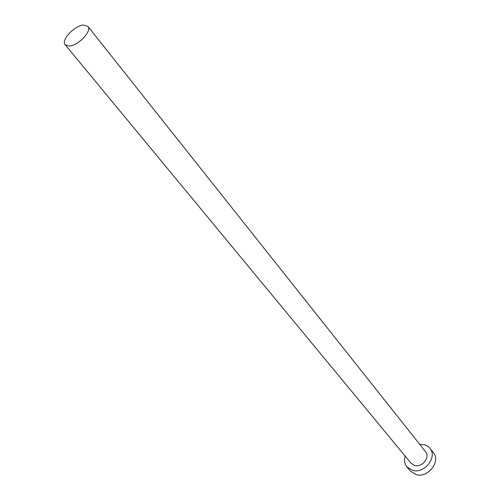 <?xml version="1.0" encoding="UTF-8"?>
<svg xmlns="http://www.w3.org/2000/svg" width="500" height="500" viewBox="0 0 500 500"><rect width="100%" height="100%" fill="white"/><g stroke="black" fill="none" stroke-linecap="round" stroke-linejoin="round"><path stroke-width="0.75" d="M69.169 46.037C78.05 45.944 92.362 30.825 87.869 26.356L83.681 25.031C74.737 25.312 60.663 40.25 65.175 44.744L69.169 46.037M65.175 44.744L411.131 463.294L414.825 465.525C422.244 467.663 430.387 457.038 425.519 451.637L87.869 26.356M405.112 456.012C403.906 460.219 404.513 463.856 406.925 466.925L412.756 470.431C424.6 473.9 437.681 456.925 429.944 448.275L428.088 446.444L425.281 444.925L419.65 444.237M406.925 466.925L410.469 471.156L416.281 474.669C428.088 478.15 441.075 461.256 433.35 452.619L429.944 448.275"/></g></svg>
